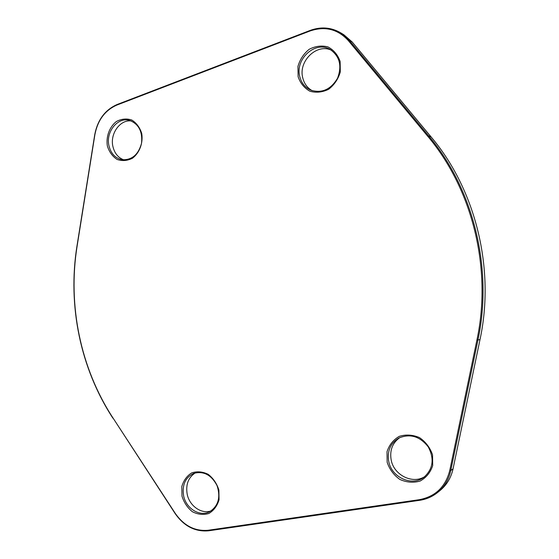 <?xml version="1.0" encoding="UTF-8"?>
<svg xmlns="http://www.w3.org/2000/svg" width="559" height="559" viewBox="0 0 559 559"><rect width="100%" height="100%" fill="white"/><g stroke="black" fill="none" stroke-linecap="round" stroke-linejoin="round"><path stroke-width="0.84" d="M112.883 418.174C80.286 368.255 67.478 305.354 76.96 246.093L94.73 134.691C97.573 119.892 105.057 109.816 117.18 104.477L310.14 30.431C320.943 26.49 331.124 27.286 340.69 32.813L349.096 40.108L428.627 135.844C473.508 189.019 493.29 268.725 477.896 340.256L450.743 470.594C448.765 479.58 444.384 486.889 437.592 492.5C432.324 496.713 426.328 499.327 419.599 500.326L208.738 530.784C195.231 532.007 184.044 526.278 175.163 513.602L112.932 417.873L175.274 513.386C183.995 525.83 194.979 531.448 208.234 530.246L419.187 499.704C435.307 496.658 445.495 486.931 449.743 470.517L476.897 340.124C492.234 268.802 472.516 189.333 427.782 136.305L348.243 40.507C337.734 29.096 324.989 25.924 310.014 30.997L116.929 105.043C105.029 110.284 97.685 120.171 94.883 134.705L77.1 246.212C67.639 305.326 80.419 368.081 112.932 417.873M437.592 492.5L440.003 490.543C446.746 484.974 451.099 477.728 453.056 468.812L480.006 339.592C495.281 268.683 475.667 189.69 431.129 136.955L352.17 41.974L343.827 34.735L340.69 32.813M387.163 462.321L387.01 451.742C389.183 444.992 393.25 439.87 399.217 436.369C405.883 434.301 412.64 434.706 419.481 437.592C425.706 441.883 430.067 447.633 432.547 454.844L432.701 465.64C430.416 472.509 426.224 477.652 420.109 481.061C413.339 482.99 406.589 482.445 399.846 479.433C393.774 475.087 389.546 469.385 387.163 462.321M181.989 496.113L181.808 486.575C183.548 480.523 186.846 475.961 191.688 472.9C197.11 471.139 202.61 471.607 208.186 474.318C213.265 478.273 216.836 483.514 218.883 490.04L219.058 499.76C217.234 505.909 213.845 510.479 208.898 513.469C203.406 515.112 197.907 514.532 192.401 511.723C187.433 507.726 183.96 502.52 181.989 496.113M107.356 145.99C105.91 136.606 109.431 126.984 116.356 121.527C121.415 118.836 126.544 118.333 131.749 119.996C136.494 122.973 139.827 127.48 141.748 133.503C143.244 143.076 139.561 152.859 132.49 158.225C127.368 160.81 122.239 161.216 117.104 159.441C112.457 156.408 109.215 151.922 107.356 145.99M298.115 76.73L297.94 66.43C299.945 59.457 303.705 53.734 309.225 49.276C315.402 46.083 321.663 45.3 328.007 46.921C333.779 50.024 337.825 54.873 340.145 61.469L340.305 71.985C338.209 79.092 334.331 84.849 328.678 89.258C322.417 92.326 316.156 92.983 309.903 91.222C304.264 88.049 300.337 83.221 298.115 76.73M312.222 90.705C307.352 87.959 304.201 83.689 302.768 77.89C298.136 61.294 316.757 43.029 331.473 50.268M299.764 76.541C301.399 83.018 305.053 87.546 310.72 90.139C321.83 93.535 330.76 89.573 337.524 78.253C342.192 65.836 339.718 56.221 330.096 49.423C315.353 40.381 294.859 59.093 299.764 76.541M123.916 159.909C118.228 157.799 114.567 153.348 112.918 146.549C109.809 133.874 120.003 119.437 131.253 120.94M108.963 145.78C110.906 153.522 115.231 158.162 121.939 159.706C131.77 160.251 138.297 154.815 141.511 143.39C142.727 131.512 138.674 123.825 129.346 120.332C117.544 116.922 105.553 132.127 108.963 145.78M211.127 510.884C201.436 514.434 189.41 505.895 187.174 494.142C185.609 484.52 188.341 477.421 195.377 472.837M183.597 495.693C185.951 508.369 199.577 517.033 209.45 511.841C218.289 506.181 220.826 497.468 217.074 485.687C211.379 474.822 203.546 470.734 193.568 473.431C185.308 477.589 181.982 485.009 183.597 495.693M424.938 476.492C412.905 484.513 394.193 475.353 391.258 460.406C389.448 450.575 392.341 442.938 399.944 437.494M388.812 461.867C391.845 477.512 411.906 486.616 423.855 477.33C433.099 469.05 434.567 458.904 428.257 446.914C419.914 436.279 410.068 433.344 398.728 438.102C390.252 443.413 386.947 451.337 388.812 461.867M352.17 41.974L349.096 40.108L348.243 40.507M431.129 136.955L428.627 135.844L427.782 136.305M480.006 339.592L476.897 340.124M449.743 470.517L450.743 470.594L453.056 468.812M310.014 30.997L310.14 30.431M116.929 105.043L117.18 104.477M419.599 500.326L419.187 499.704M208.738 530.784L208.234 530.246"/></g></svg>
